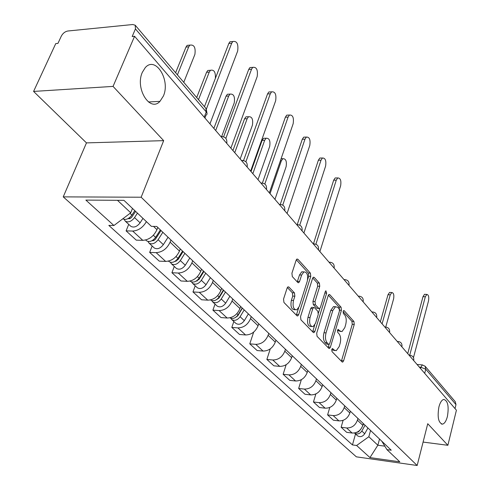 <?xml version="1.0" encoding="UTF-8"?>
<svg xmlns="http://www.w3.org/2000/svg" width="490" height="490" viewBox="0 0 490 490"><rect width="100%" height="100%" fill="white"/><g stroke="black" fill="none" stroke-linecap="round" stroke-linejoin="round"><path stroke-width="0.73" d="M331.761 349.456L332.006 351.599L342.081 361.908L342.694 362.098L343.613 360.812L354.239 324.478L353.927 321.489L344.201 310.691L343.717 310.544L343.129 311.377L343.361 313.514L344.642 314.923C346.32 317.293 346.669 320.534 345.689 324.631L344.795 327.657L342.002 331.583L339.876 330.94L338.106 329.409L337.488 330.272L337.726 332.41L339.025 333.794C340.734 336.134 341.095 339.374 340.097 343.527L339.19 346.602L336.256 350.675L334.192 350.05L332.41 348.555L331.761 349.456L332.165 349.878L334.848 350.552M163.372 96.058C170.716 80.072 155.508 55.523 145.218 67.694L142.339 72.324C134.86 88.445 149.983 112.59 159.967 101.356L163.372 96.058M447.401 416.518C449.079 406.259 447.842 400.563 443.695 399.436C441.698 400.018 440.106 402.517 438.911 406.939C437.209 417.204 438.415 422.937 442.519 424.144C444.577 423.58 446.2 421.039 447.401 416.518M288.922 287.067L288.004 286.846L287.109 288.077L283.532 299.121L283.943 302.465L296.909 315.719L297.736 315.934L298.667 314.66L310.764 276.378L310.391 273.132L297.914 259.277L296.971 259.039L296.144 260.202L291.911 273.255L292.316 276.587L297.798 282.479L298.686 282.706L299.555 281.499L301.613 275.068L303.867 271.901C307.163 271.968 308.296 275.08 307.261 281.236L299.268 306.483L296.805 309.852C293.528 309.698 292.42 306.575 293.492 300.468L294.858 296.199L294.459 292.898L288.922 287.067L287.759 287.005M141.163 197.225L163.666 140.648L113.055 86.399L134.579 36.291L456.417 410.197L447.872 445.294L427.739 423.715L417.162 465.5L141.163 197.225L63.228 196.87L356.365 456.839L417.162 465.5M316.699 333.169L317.061 336.324L328.778 348.304L329.445 348.5L330.376 347.22L341.426 310.299L341.089 307.236L329.795 294.692L329.029 294.472L328.19 295.66L316.699 333.169M313.245 332.422L300.927 319.829L300.542 316.583L312.571 278.375L313.404 277.199L314.255 277.426L319.388 283.128L319.75 286.319L315.015 301.546L315.382 304.737L318.776 308.369L319.547 308.584L320.429 307.359L325.28 291.611L325.868 290.778L326.659 293.136L314.917 331.344L313.986 332.624L313.245 332.422M113.055 86.399L33.583 91.422L55.756 43.592L57.949 43.39L61.317 36.113C62.892 33.253 65.072 31.55 67.871 31.005L132.753 24.524L135.209 25.217L135.442 28.916L132.171 36.517L134.579 36.291M33.583 91.422L86.467 142.89L63.228 196.87M425.283 366.434L455.277 401.714L455.988 404.624L425.767 369.203L420.714 367.206L419.299 367.077M455.02 408.58L455.988 404.624M423.091 442.078L447.872 445.294M357.914 418.411L357.412 420.187C355.403 425.473 351.802 428.064 346.608 427.96L352.126 433.031C357.284 433.154 360.854 430.588 362.833 425.338L363.323 423.574M352.126 433.031L346.681 432.327L341.132 427.262L343.104 420.346M346.608 427.96L341.132 427.262M329.782 407.453L327.602 414.901L333.396 420.2L338.927 420.886C344.164 420.971 347.808 418.344 349.86 413.003L350.368 411.214M344.709 405.818L344.194 407.619C342.112 413.003 338.437 415.655 333.163 415.581L327.602 414.901M315.872 393.917L313.453 401.984L319.517 407.521L325.127 408.182C330.45 408.244 334.168 405.549 336.293 400.116L336.826 398.29M330.909 392.643L330.37 394.481C328.214 399.963 324.46 402.682 319.1 402.639L313.453 401.984M301.344 379.689L298.649 388.46L304.994 394.26L310.691 394.897C316.099 394.922 319.903 392.159 322.102 386.622L322.653 384.766M316.46 378.856L315.897 380.724C313.661 386.31 309.821 389.097 304.382 389.085L298.649 388.46M286.154 364.695L283.14 374.293L289.792 380.369L295.568 380.981C301.062 380.963 304.952 378.139 307.23 372.492L307.812 370.605M301.313 364.407L300.725 366.312C298.41 372.002 294.49 374.862 288.953 374.887L283.14 374.293M270.278 348.868L266.866 359.433L273.849 365.81L279.716 366.385C285.303 366.33 289.278 363.427 291.642 357.676L292.248 355.752M285.431 349.248L284.819 351.189C282.411 356.99 278.4 359.923 272.777 359.997L266.866 359.433M253.673 332.091L249.784 343.833L257.115 350.528L263.075 351.067C268.747 350.969 272.82 347.986 275.276 342.124L275.907 340.164M268.747 333.329L268.104 335.307C265.605 341.218 261.495 344.231 255.78 344.354L249.784 343.833M233.84 321.495L231.819 327.424L239.53 334.468L245.582 334.964C251.352 334.817 255.517 331.755 258.077 325.77L258.732 323.774M251.205 316.589L250.531 318.604C247.928 324.631 243.72 327.73 237.907 327.902L231.819 327.424M215.03 304.112L212.911 310.152L221.027 317.569L227.17 318.022C233.038 317.82 237.307 314.666 239.971 308.565L240.664 306.532M232.732 298.961L232.021 301.013C229.308 307.163 225.002 310.354 219.091 310.58L212.911 310.152M195.198 285.786L192.974 291.948L201.537 299.77L207.772 300.168C213.738 299.905 218.111 296.658 220.892 290.435L221.621 288.359M213.254 280.372L212.507 282.467C209.677 288.745 205.261 292.028 199.252 292.322L192.974 291.948M174.268 266.444L171.929 272.728L180.975 280.984L187.309 281.327C193.372 280.997 197.856 277.652 200.759 271.301L201.525 269.182M192.68 260.747L191.902 262.879C188.944 269.292 184.411 272.679 178.299 273.04L171.929 272.728M152.145 245.992L149.677 252.405L159.244 261.139L165.675 261.415C171.843 261.011 176.443 257.562 179.481 251.076L180.283 248.914M170.93 239.99L170.11 242.17C167.017 248.718 162.362 252.209 156.145 252.644L149.677 252.405M128.717 224.346L126.114 230.882L136.251 240.143L142.78 240.339C149.052 239.855 153.774 236.296 156.953 229.669L157.804 227.464M146.394 221.621C142.915 227.55 138.345 230.692 132.68 231.047L126.114 230.882M370.55 430.471L368.829 436.737L377.851 445.226L384.822 446.163M379.523 439.034L377.851 445.226L369.962 457.593L356.616 445.496L368.829 436.737M381.833 441.239L386.929 449.63L399.791 461.825L369.962 457.593M117.459 200.306L130.738 212.801L113.919 225.523L108.817 225.412L352.451 444.926L356.616 445.496M113.919 225.523L85.873 200.098L123.952 200.349L151.379 226.349L156.757 226.466L391.247 450.218L386.929 449.63M163.666 140.648L86.467 142.89M130.738 212.801L132.484 208.434M355.52 433.95L352.451 444.926M340.568 331.473L337.463 330.364M341.389 361.197L352.255 324.337L351.936 321.354L343.08 311.548M339.521 309.674L339.074 307.108L328.349 295.237M328.11 347.618L329.139 344.39M328.582 344.286L329.053 344.421L329.703 343.527L339.441 311.07L339.202 308.921L337.83 307.408L335.521 306.722L332.796 310.568L326.04 332.894C325.005 337.151 325.385 340.458 327.167 342.829L328.582 344.286L326.542 344.115L328.729 344.397M335.289 306.82L333.488 306.593L330.762 310.44L332.796 310.568M326.542 344.115L325.121 342.657C323.333 340.293 322.959 336.985 323.994 332.735L330.762 310.44M312.736 277.953L317.318 283.024L319.388 283.128M319.002 308.547L316.712 308.235L313.306 304.608L312.939 301.417L317.685 286.209L317.318 283.024M319.884 308.351L318.427 313.098M314.727 325.091L312.853 331.185L314.917 331.344M310.035 317.545C309.012 323.376 310.017 326.413 313.061 326.652L315.529 323.259L318.237 314.47L317.869 311.303L314.47 307.683L313.68 307.463L312.785 308.7L310.035 317.545L307.959 317.398C306.93 323.222 307.941 326.254 310.985 326.493L311.615 326.542M312.167 307.371L311.603 307.334L310.709 308.565L312.785 308.7M307.959 317.398L310.709 308.565M312.608 331.773L312.853 331.185M295.139 309.741L294.692 309.711C291.409 309.558 290.307 306.434 291.372 300.339L292.744 296.076L292.346 292.781L287.348 287.526M303.5 271.883L301.767 271.809L299.513 274.964L301.613 275.068M297.246 281.885L299.513 274.964M307.653 279.514L308.675 276.28L308.302 273.04L296.315 259.767M296.315 315.107L298.631 307.99M363.684 423.917L362.772 425.559M360.609 429.461L358.417 431.892L355.728 432.701M385.74 327.026L393.586 298.955C394.236 295.005 393.648 292.867 391.822 292.542L390.248 294.845L382.09 323.847M365.05 425.222L361.828 431.029C359.697 433.987 357.29 434.685 354.619 433.117L354.478 432.995M367.923 427.966L364.725 433.748C362.6 436.694 360.205 437.386 357.541 435.818L357.271 435.567M380.356 321.838L388.013 294.723L389.593 292.42L390.254 292.457M407.729 353.633L422.999 296.646L424.518 294.3L425.149 294.337M413.48 357.584L428.505 300.946C429.136 296.928 428.579 294.753 426.833 294.429L425.32 296.775L409.689 355.293M242.207 308.002L238.091 314.825C235.543 318.231 232.811 319.229 229.89 317.814M239.916 311.799L239.512 312.988M274.951 199.375L286.111 166.68C286.938 161.302 285.854 158.638 282.846 158.693L281.346 160.818L270.045 193.673M242.403 308.192L237.828 315.787L235.451 317.508M244.198 309.907L240.1 316.712C237.442 320.215 234.649 321.158 231.733 319.547L230.766 318.267M248.381 313.894L244.314 320.668C241.674 324.153 238.9 325.091 235.984 323.474L235.696 323.21M281.174 158.509L281.921 158.705M223.379 290.037L219.122 297.014C216.372 300.603 213.518 301.595 210.565 299.984L210.565 299.984M221.933 292.401L221.309 294.196M258.003 179.689L269.678 146.455C270.529 140.82 269.347 138.076 266.125 138.229L264.674 140.299L252.84 173.693M223.679 290.319L218.938 298.079L216.194 299.892M225.48 292.046L221.235 298.998C218.497 302.581 215.649 303.567 212.703 301.956L211.704 300.603M229.89 296.248L225.676 303.169C222.956 306.734 220.126 307.708 217.18 306.103L216.892 305.827M251.027 171.58L262.113 140.367L263.571 138.303L265.36 138.254M203.528 271.093L199.112 278.222C196.27 281.897 193.36 282.938 190.383 281.334L190.089 281.064L190.383 281.334M203.081 271.809L202.186 274.29M240.18 158.981L252.405 125.201C253.275 119.284 251.989 116.461 248.534 116.73L247.144 118.727L234.747 152.672M203.926 271.478L199.02 279.404L195.914 281.278M205.739 273.206L201.341 280.317C198.517 283.986 195.614 285.021 192.631 283.416L191.608 281.971M210.394 277.646L206.033 284.721C203.221 288.365 200.33 289.388 197.36 287.783L197.066 287.514M232.928 150.553L244.547 118.831L245.943 116.834L247.946 116.755M182.55 251.082L177.968 258.371C175.04 262.138 172.07 263.222 169.062 261.629L168.762 261.354M182.776 251.29L182.084 253.159M221.707 136.398L234.238 102.839C235.12 96.616 233.712 93.706 230.012 94.111L228.695 96.022L215.686 130.524M183.076 251.578L177.98 259.688L174.532 261.599M184.895 253.312L180.332 260.588C177.411 264.343 174.446 265.427 171.439 263.828L170.385 262.291M189.808 258.003L185.287 265.237C182.384 268.973 179.438 270.045 176.437 268.447L176.143 268.171M213.867 128.405L226.055 96.163L227.378 94.258L229.626 94.135M160.365 229.908L155.606 237.368C152.574 241.227 149.536 242.366 146.504 240.78L146.21 240.51M215.367 78.394C215.71 72.171 214.081 69.47 210.48 70.284L209.248 72.091L198.505 99.672M161.02 230.533L155.306 239.389L153.64 240.602L151.937 240.755M162.845 232.272L158.105 239.714C155.085 243.567 152.059 244.7 149.027 243.114L147.943 241.466M168.046 237.234L163.348 244.639C160.346 248.467 157.339 249.588 154.313 248.001L154.019 247.726M196.698 97.541L206.572 72.269L207.803 70.468L210.32 70.297M313.392 244.032L333.672 180.173L335.16 177.962L336.532 177.95M319.897 251.591L340.617 185.869C341.414 180.614 340.458 177.974 337.745 177.944L336.263 180.161L315.891 244.228M297.234 224.61L318.371 160.224L319.829 158.056L321.366 158.031M303.898 233.007L325.58 166.177C326.395 160.683 325.354 157.964 322.457 158.013L321.005 160.181L299.745 225.155M280.286 204.324L302.293 139.258L303.702 137.151L305.429 137.102M287.073 213.456L309.778 145.487C310.617 139.73 309.484 136.924 306.373 137.071L304.97 139.185L282.748 205.102M262.395 183.064L285.37 117.196L286.724 115.156L288.665 115.077M269.341 192.858L293.161 123.719C294.012 117.667 292.775 114.776 289.443 115.046L288.089 117.086L264.827 184.001M243.542 160.561L267.54 93.945L268.82 91.998L271.001 91.875M250.635 171.126L275.65 100.793C276.519 94.423 275.166 91.44 271.582 91.844L270.302 93.792L245.894 161.78M223.612 136.814L248.724 69.409L249.918 67.565L252.362 67.4M230.87 148.164L257.177 76.605C258.059 69.886 256.576 66.805 252.73 67.375L251.535 69.219L225.859 138.364M134.805 210.633L131.902 215.11C128.882 218.963 125.838 220.2 122.776 218.822M183.756 82.326L194.891 54.421C195.792 47.487 194.107 44.4 189.844 45.154L188.724 46.826L177.417 74.866M135.608 211.398L131.412 217.627L129.501 218.724L128.031 218.644M137.445 213.138L134.554 217.597C131.424 221.547 128.337 222.742 125.281 221.168L124.178 219.391M142.976 218.381L140.115 222.815C137.01 226.748 133.935 227.924 130.885 226.349L130.591 226.074M175.616 72.747L186.004 47.058L187.125 45.38L189.893 45.111M204.459 106.673L228.836 43.475L229.933 41.766L232.67 41.534M209.953 123.86L237.662 51.052C238.544 43.947 236.921 40.774 232.787 41.528L231.696 43.236L206.388 109.05M420.414 368.37L422.215 364.915L422.668 364.946M156.145 252.644L165.675 261.415M178.299 273.04L187.309 281.327M199.252 292.322L207.772 300.168M219.091 310.58L227.17 318.022M237.907 327.902L245.582 334.964M255.78 344.354L263.075 351.067M272.777 359.997L279.716 366.385M288.953 374.887L295.568 380.981M304.382 389.085L310.691 394.897M319.1 402.639L325.127 408.182M333.163 415.581L338.927 420.886M132.68 231.047L142.78 240.339M153.511 226.392L156.953 229.669M170.11 242.17L179.481 251.076M191.902 262.879L200.759 271.301M212.507 282.467L220.892 290.435M232.021 301.013L239.971 308.565M250.531 318.604L258.077 325.77M268.104 335.307L275.276 342.124M284.819 351.189L291.642 357.676M300.725 366.312L307.23 372.492M315.897 380.724L322.102 386.622M330.37 394.481L336.293 400.116M344.194 407.619L349.86 413.003M357.412 420.187L362.833 425.338M413.701 360.579L412.047 358.649M409.395 355.575L410.369 355.336M401.91 346.877L400.177 344.862M389.587 332.557L387.774 330.456M376.694 317.581L374.801 315.376M363.194 301.895L361.21 299.586M349.039 285.45L346.957 283.03M334.186 268.195L332 265.654M318.58 250.059L316.277 247.389M302.152 230.98L299.733 228.162M284.855 210.878L282.301 207.913M266.603 189.673L263.902 186.543M247.315 167.274L244.467 163.96M226.913 143.564L223.887 140.054M397.494 341.744L398.499 341.524M385.06 327.296L386.102 327.093M372.051 312.185L373.123 311.995M358.423 296.352L359.538 296.187M344.139 279.759L345.297 279.612M329.145 262.34L330.346 262.211M318.561 249.459C318.806 245.827 317.122 243.996 313.508 243.971L314.635 243.934M296.811 224.775L298.104 224.702M279.349 204.483L280.684 204.44M260.919 183.076L262.309 183.058M241.448 160.457L242.887 160.469M220.843 136.514L222.338 136.569M424.695 373.343L425.767 369.203L425.075 366.183L422.215 364.915L417.039 364.45M204.214 117.196L206.247 111.91L135.442 28.916M204.924 118.023L206.039 115.119C207.319 114.44 207.386 113.368 206.247 111.91L205.849 108.308L135.436 25.48M332.165 349.878L334.192 350.05M337.941 329.501L338.578 329.55M337.855 330.787L339.876 330.94M343.539 310.648L344.201 310.691M351.936 321.354L353.927 321.489M352.255 324.337L354.239 324.478M341.61 360.628L343.613 360.812M332.251 348.641L332.869 348.696M328.778 294.631L329.795 294.692M339.074 307.108L341.089 307.236M339.564 310.176L341.426 310.299M328.343 347.043L330.376 347.22M323.994 332.735L326.04 332.894M325.121 342.657L327.167 342.829M313.141 277.377L314.255 277.426M317.685 286.209L319.75 286.319M312.939 301.417L315.015 301.546M313.306 304.608L315.382 304.737M316.712 308.235L318.776 308.369M324.839 293.038L326.659 293.136M292.346 292.781L294.459 292.898M292.744 296.076L294.858 296.199M291.372 300.339L293.492 300.468M297.448 281.395L299.555 281.499M296.701 259.228L297.914 259.277M308.302 273.04L310.391 273.132M308.675 276.28L310.764 276.378M296.566 314.513L298.667 314.66M364.725 433.748L361.828 431.029M388.013 294.723L390.248 294.845M425.32 296.775L422.999 296.646M238.091 314.825L236.866 313.674M244.314 320.668L240.1 316.712M280.372 160.83L281.346 160.818M219.122 297.014L217.676 295.66M225.676 303.169L221.235 298.998M262.113 140.367L264.674 140.299M199.112 278.222L197.427 276.642M197.17 281.027L196.821 280.697M206.033 284.721L201.341 280.317M244.547 118.831L247.144 118.727M177.968 258.371L176.02 256.539M176.082 261.354L175.61 260.913M185.287 265.237L180.332 260.588M226.055 96.163L228.695 96.022M155.606 237.368L153.364 235.261M153.78 240.541L153.174 239.978M163.348 244.639L158.105 239.714M206.572 72.269L209.248 72.091M336.263 180.161L333.672 180.173M321.005 160.181L318.371 160.224M304.97 139.185L302.293 139.258M288.089 117.086L285.37 117.196M270.302 93.792L267.54 93.945M251.535 69.219L248.724 69.409M131.902 215.11L130.022 213.34M130.15 218.497L129.391 217.793M140.115 222.815L134.554 217.597M186.004 47.058L188.724 46.826M231.696 43.236L228.836 43.475M413.768 360.119C413.977 357.271 412.678 355.666 409.867 355.305L409.113 355.238M401.965 346.399C402.186 343.466 400.845 341.836 397.941 341.499L397.237 341.444M389.63 332.061C389.856 329.035 388.472 327.375 385.471 327.069L384.822 327.02M376.73 317.067C376.957 313.937 375.524 312.24 372.425 311.977L371.843 311.94M363.219 301.362C363.451 298.122 361.963 296.395 358.754 296.174L358.245 296.144M349.052 284.898C349.29 281.536 347.741 279.778 344.409 279.612L343.998 279.594M334.186 267.62C334.425 264.128 332.814 262.334 329.347 262.23L329.041 262.217M302.128 230.361C302.373 226.564 300.603 224.696 296.83 224.763L296.805 224.763M284.806 210.241C285.07 206.327 283.257 204.422 279.374 204.514M266.542 189.011C266.817 184.993 264.968 183.04 260.98 183.144M247.242 166.594C247.542 162.453 245.637 160.444 241.539 160.561M226.821 142.866C227.139 138.609 225.192 136.538 220.972 136.661M206.958 113.098L206.18 108.725M441.349 424.003L442.519 424.144M148.415 101.963L159.967 101.356M342.283 362.055L342.694 362.098M328.986 348.464L329.445 348.5M333.488 306.593L335.521 306.722M311.603 307.334L313.68 307.463M313.453 332.588L313.986 332.624M301.767 271.809L303.867 271.901M298.036 282.675L298.686 282.706M297.13 315.891L297.736 315.934M357.541 435.818L354.619 433.117M389.593 292.42L391.822 292.542M426.833 294.429L424.518 294.3M235.984 323.474L231.733 319.547M281.101 158.723L282.846 158.693M217.18 306.103L212.703 301.956M263.571 138.303L266.125 138.229M197.36 287.783L192.631 283.416M245.943 116.834L248.534 116.73M169.062 261.629L168.505 261.115M176.437 268.447L171.439 263.828M227.378 94.258L230.012 94.111M146.504 240.78L145.659 240.002M154.313 248.001L149.027 243.114M207.803 70.468L210.48 70.284M337.745 177.944L335.16 177.962M322.457 158.013L319.829 158.056M306.373 137.071L303.702 137.151M289.443 115.046L286.724 115.156M271.582 91.844L268.82 91.998M252.73 67.375L249.918 67.565M130.885 226.349L125.281 221.168M187.125 45.38L189.844 45.154M232.787 41.528L229.933 41.766"/></g></svg>

